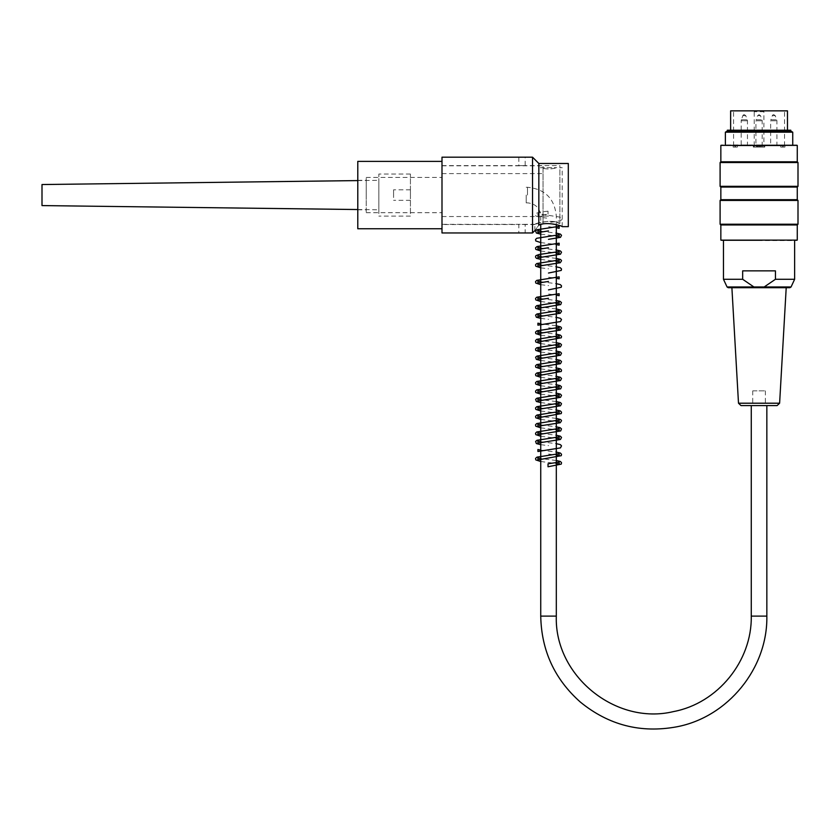 <?xml version="1.0" encoding="UTF-8"?>
<svg xmlns="http://www.w3.org/2000/svg" width="840" height="840" viewBox="0 0 840 840"><rect width="100%" height="100%" fill="white"/><g stroke="black" fill="none" stroke-linecap="round" stroke-linejoin="round"><path stroke-width="0.63" stroke-dasharray="4.2 3.15" d="M393.582 197.558L393.582 189.809L393.582 197.558M410.424 197.558L410.424 189.809L410.424 197.558M378.84 213.612L378.84 174.017L378.84 213.612M410.424 213.612L410.424 174.017L410.424 213.612M378.84 208.047L378.84 180.327L378.84 208.047M42 184.537L42 205.59M548.026 214.127L548.026 211.186L548.026 214.127L537.915 215.702L537.915 213.707L560.112 217.14L561.477 218.337C559.608 218.862 568.218 220.322 548.489 222.506M759.056 405.594L766.847 405.594L759.056 405.594M526.207 195.069L526.207 202.86L526.207 195.069M725.372 132.185L792.74 132.185M759.056 144.963L792.74 144.963L759.056 144.963M790.797 130.221L727.303 130.221M759.056 130.221L730.632 130.221L759.056 130.221M798 224.228L720.101 224.228M720.101 200.434L798 200.434M798 186.333L720.101 186.333M720.101 162.54L798 162.54M796.845 144.963L721.266 144.963M721.266 240.545L796.845 240.545M759.056 240.545L722.526 240.545L759.056 240.545M797.265 240.125L720.846 240.125M797.265 224.963L720.846 224.963M720.846 145.383L797.265 145.383M797.265 161.805L720.846 161.805M797.265 187.068L720.846 187.068M797.265 199.7L720.846 199.7M790.797 131.072L727.303 131.072M759.056 239.915L723.156 239.915L759.056 239.915M752.871 390.863L765.366 390.863L752.871 390.863M752.871 405.594L765.366 405.594L752.871 405.594M741.017 405.594L777.084 405.594M779.615 403.211L738.497 403.211M731.892 287.7L759.056 287.7M728.207 287.7L789.904 287.7M794.63 279.279L775.446 279.279L764.179 286.976L753.932 286.976L742.665 279.279L723.471 279.279M742.665 279.279L742.665 270.858L775.446 270.858L742.665 270.858L775.446 270.858L775.446 279.279M777.767 145.803L776.927 144.963L776.927 120.771L775.257 115.668L772.317 115.668L775.257 115.668L773.776 114.65A1.554 1.554 0 0 0 772.317 115.668L770.826 119.763L776.748 119.763L770.826 119.763L770.648 120.771L776.927 120.771L770.648 120.771L770.648 144.963L776.927 144.963L770.648 144.963L769.808 145.803L777.767 145.803L769.808 145.803M744.303 114.65L744.303 114.65A1.554 1.554 0 0 0 742.844 115.668L741.352 119.763L747.275 119.763L741.352 119.763L741.174 120.771L747.453 120.771L741.174 120.771L741.174 144.963L747.453 144.963L741.174 144.963L740.334 145.803L748.293 145.803L740.334 145.803M763.035 145.803L762.185 144.963L762.185 120.771L760.525 115.668L759.056 114.65L757.586 115.668L760.525 115.668L757.586 115.668L756.095 119.763L762.017 119.763L756.095 119.763L755.916 120.771L762.185 120.771L755.916 120.771L755.916 144.963L755.076 145.803L763.791 145.803L755.076 145.803M762.426 146.223L757.701 146.223L762.426 146.223L762.426 147.073L757.701 147.073L762.426 147.073L762.426 146.223M756.147 146.223L760.525 146.223L756.147 146.223L756.147 147.073L760.525 147.073L756.147 147.073L756.147 146.223M758.972 146.223L758.972 147.073L758.972 146.223M757.701 146.223L757.701 147.073L757.701 146.223M759.266 146.223L759.266 147.073L759.266 146.223M760.525 146.223L760.525 147.073L760.525 146.223M757.407 146.223L757.407 147.073L757.407 146.223M759.056 147.073L754.32 147.073L759.056 147.073M754.215 145.803L754.215 111.699L755.055 110.859L763.056 110.859L763.896 111.699L754.215 111.699L755.055 110.859L733.582 110.859L784.529 110.859L763.056 110.859L763.896 111.699L763.896 147.073L764.788 147.073L764.788 145.803L763.896 145.803L763.896 147.073L754.215 147.073L754.215 145.803L733.582 145.803L784.529 145.803L764.631 145.803L764.631 147.073L753.47 147.073L753.47 145.803L753.323 147.073L754.215 147.073L754.215 145.803L753.323 145.803L753.323 147.073M763.056 110.859L763.833 111.373M787.469 110.859L730.632 110.859M753.323 145.803L764.631 145.803L764.788 147.073M780.738 145.803L780.738 147.073L783.153 147.073L780.738 147.073L782.712 147.073L782.712 145.803L782.712 147.073L780.738 147.073L780.738 145.803L783.153 145.803L780.738 145.803M737.363 145.803L737.363 147.073L734.948 147.073L737.363 147.073L735.399 147.073L735.399 145.803L737.363 145.803L737.363 147.073L733.163 147.073L735.399 147.073L735.399 145.803L733.163 145.803L737.363 145.803M782.712 147.073L784.949 147.073L782.712 147.073M782.712 145.803L784.949 145.803L782.712 145.803M764.788 145.803L763.896 145.803M540.309 167.696L556.752 167.696L540.309 167.696C545.79 169.344 551.271 169.344 556.752 167.696C551.271 169.344 545.79 169.344 540.309 167.696M559.892 167.696L562.212 167.696L559.892 167.696L559.892 223.545L559.892 167.696M538.839 225.131C546.651 221.109 562.852 226.076 562.212 226.643C562.852 226.076 546.651 221.109 538.839 225.131C533.736 232.166 533.736 232.166 538.839 225.131L538.839 163.485M534.839 230.643L534.839 224.542L538.85 222.905L548.53 221.172L553.801 221.697L559.892 223.545C553.424 218.61 534.051 223.367 534.839 224.542C534.051 223.367 553.424 218.61 559.892 223.545L559.892 165.596L559.892 223.545M568.312 163.485L568.312 226.643M521.997 224.375L525.158 224.542L521.997 224.375M534.839 224.542L525.158 224.542L525.158 232.964L518.847 232.964L518.847 224.542L441.998 224.542L441.998 165.596L441.998 224.542M441.998 165.596L518.847 165.596L518.847 157.174L525.158 157.174L525.158 165.596L518.847 165.596L559.892 165.596M532.529 232.964L532.529 157.174M441.998 157.174L441.998 232.964M441.998 211.89L441.998 177.44L441.998 211.89M366.209 211.89L366.209 177.44L366.209 211.89M366.209 199.479L366.209 180.327L366.209 199.479M441.998 224.333L441.998 165.805L441.998 224.333L543.05 224.333L543.05 165.805L543.05 224.049M543.05 188.643L543.05 216.541L543.05 188.643M441.998 188.643L441.998 216.541L441.998 188.643M357.788 190.659L357.788 209.8L357.788 190.659M357.788 228.753L357.788 161.385M441.998 184.989L441.998 228.753L441.998 184.989M766.847 616.119L751.264 616.119M540.74 616.119L556.311 616.119M548.53 216.122L540.74 216.122L548.53 216.122M527.478 195.069L527.478 187.278L527.478 195.069M791.049 286.976L764.179 286.976M753.932 286.976L727.062 286.976M742.844 115.668L745.784 115.668L742.844 115.668M410.424 189.809L393.582 189.809M410.424 200.329L393.582 200.329M410.424 174.017L378.84 174.017M410.424 216.122L378.84 216.122M357.788 209.538L378.84 209.8M357.788 180.59L378.84 180.327M548.026 211.186C533.547 212.594 535.427 214.284 535.479 214.872C535.416 215.744 534.692 216.835 548.573 218.295M548.573 226.716L556.311 227.703M540.74 234.15L556.311 236.124M540.74 231.178L556.311 233.163M540.74 242.571L556.311 244.545M540.74 250.992L556.311 252.966M540.74 248.021L556.311 250.005M540.74 259.413L556.311 261.387M540.74 267.834L548.573 268.821M540.74 264.863L556.311 266.847M548.573 277.242L556.311 278.229M540.74 284.676L548.573 285.663M540.74 281.705L556.311 283.689M548.573 294.084L556.311 295.071M540.74 301.518L556.311 303.492M540.74 298.546L556.311 300.531M540.74 309.939L556.311 311.913M540.74 318.36L548.573 319.347M540.74 315.389L556.311 317.373M548.573 327.768L556.311 328.755M540.74 335.202L556.311 337.176M540.74 332.231L556.311 334.215M540.74 343.623L556.311 345.597M540.74 352.044L556.311 354.018M540.74 349.072L556.311 351.057M540.74 360.465L556.311 362.439M540.74 357.494L556.311 359.478M540.74 368.886L556.311 370.86M540.74 365.915L556.311 367.899M540.74 377.307L556.311 379.281M540.74 374.336L556.311 376.32M540.74 385.728L556.311 387.702M540.74 382.756L556.311 384.741M540.74 394.149L556.311 396.123M540.74 391.178L556.311 393.162M540.74 402.57L556.311 404.544M540.74 410.991L556.311 412.965M540.74 408.019L556.311 410.004M540.74 419.412L556.311 421.386M540.74 427.833L556.311 429.807M540.74 424.872L556.311 426.846M540.74 436.254L556.311 438.228M540.74 433.282L556.311 435.267M540.74 444.675L548.573 445.662M540.74 441.704L556.311 443.688M540.74 450.125L556.311 452.109M548.573 454.083L556.311 455.07M540.74 461.517L556.311 463.491M556.311 342.636L540.74 340.651M556.311 401.583L540.74 399.599M556.311 460.53L540.74 458.546M556.311 258.426L540.74 256.442M556.311 308.952L540.74 306.968M556.311 325.794L540.74 323.81M556.311 418.425L540.74 416.441M526.207 202.86L527.478 202.86C535.531 203.648 539.952 208.068 540.74 216.122L540.74 224.574M526.207 187.278L527.478 187.278C544.992 188.99 554.61 198.608 556.311 216.122L556.311 224.574M723.156 239.915L722.526 240.545M794.945 239.915L795.575 240.545M752.735 390.863L752.735 405.594M765.366 390.863L765.366 405.594M794.63 240.545L794.63 239.915M723.471 240.545L723.471 239.915M748.293 145.803L747.453 144.963L747.453 120.771L745.784 115.668L744.324 114.65M754.278 111.373L755.055 110.859M754.32 145.803L754.32 147.073M763.791 145.803L763.791 147.073M784.529 145.803L784.529 110.859M733.582 145.803L733.582 110.859M783.153 147.073L783.153 145.803M734.948 147.073L734.948 145.803M733.163 145.803L733.163 147.073M784.949 145.803L784.949 147.073M562.212 226.643L562.212 167.696M366.209 212.698L441.998 212.698M366.209 177.44L441.998 177.44M441.998 216.541L543.05 216.541M441.998 173.597L543.05 173.597M357.788 209.8L366.209 209.8M357.788 180.327L366.209 180.327M441.998 165.805L543.05 165.805"/><path stroke-width="1.26" d="M357.788 209.538L42 205.59L42 184.537L357.788 180.59M548.026 466.767L548.026 463.817L548.026 466.767L561.246 464.121L561.519 462.704L560.385 461.465L556.311 460.53M792.74 144.963L792.74 132.185L725.372 132.185L725.372 144.963M790.797 131.072L727.303 131.072L727.303 130.221L790.797 130.221L790.797 131.072L792.74 132.185M759.056 224.228L798 224.228L798 200.434L720.101 200.434L720.101 224.228L759.056 224.228M759.056 186.333L798 186.333L798 162.54L720.101 162.54L720.101 186.333L759.056 186.333M720.846 145.383L797.265 145.383L720.846 145.383L720.846 161.805L797.265 161.805L797.265 145.383M797.265 240.125L720.846 240.125L797.265 240.125L797.265 224.963L798 224.228M720.846 240.125L720.846 224.963L797.265 224.963M797.265 187.068L797.265 199.7L720.846 199.7L720.846 187.068L797.265 187.068L798 186.333M779.615 403.211L777.084 405.594L741.017 405.594L738.497 403.211L779.615 403.211L786.208 287.7M759.056 287.7L731.892 287.7L738.497 403.211M764.179 286.976L791.049 286.976L789.904 287.7L728.207 287.7L727.062 286.976L764.179 286.976L775.446 279.279L794.63 279.279L794.63 240.545M775.446 279.279L775.446 270.858L742.665 270.858L742.665 279.279L753.932 286.976M727.062 286.976L723.471 279.279L742.665 279.279M730.632 130.221L730.632 110.859L787.469 110.859L787.469 130.221M538.839 225.131C546.651 221.109 562.852 226.076 562.212 226.643C562.852 226.076 546.651 221.109 538.839 225.131C533.736 232.166 533.736 232.166 538.839 225.131L538.839 163.485L532.529 157.174L532.529 232.964L441.998 232.964L441.998 157.174L532.529 157.174M562.212 226.643L568.312 226.643L568.312 163.485L538.839 163.485M441.998 161.385L357.788 161.385L357.788 228.753L441.998 228.753M751.264 405.594L751.264 616.119L766.847 616.119L766.847 405.594M751.264 616.119C752.083 661.059 717.727 703.269 673.554 711.575C615.657 725.613 554.305 675.675 556.311 616.119L540.74 616.119C541.401 650.559 554.61 679.214 580.367 702.082C608.675 725.183 640.784 733.425 676.715 726.821C727.944 717.192 767.802 668.241 766.847 616.119M556.311 227.703L559.135 228.333L559.135 226.338L536.96 229.761L535.605 230.916L536.361 233.037L540.74 234.15M548.489 230.927L537.915 232.543L537.915 230.548L540.74 231.178M556.311 233.163L560.343 234.077L561.519 235.326L560.469 237.363L548.489 239.347M556.311 244.545L559.135 245.175L559.135 243.18L536.96 246.603L535.563 247.853L535.805 249.375L540.74 250.992M548.489 247.769L537.915 249.386L537.915 247.391L540.74 248.021M556.311 250.005L560.343 250.919L561.519 252.168L560.48 254.205L537.915 257.807L537.915 255.811L540.74 256.442M556.311 261.387L559.135 262.017L559.135 260.022L536.718 263.55L535.531 264.8L535.805 266.217L540.74 267.834M556.311 258.426L560.626 259.497L561.55 260.704L560.259 262.731L537.925 266.228L537.915 264.233L540.74 264.863M556.311 266.847L560.343 267.76L561.519 269.01L561.256 270.428L548.489 273.031M556.311 278.229L559.135 278.859L559.135 276.864L536.718 280.392L535.531 281.642L535.805 283.059L540.74 284.676M548.489 281.453L537.925 283.07L537.915 281.075L540.74 281.705M556.311 283.689L560.343 284.613L561.519 285.852L561.246 287.269L548.489 289.873M556.311 295.071L559.125 295.701L559.135 293.706L536.707 297.234L535.531 298.483L535.805 299.901L540.74 301.518M548.489 298.294L537.915 299.911L537.915 297.917L540.74 298.546M556.311 300.531L560.091 301.34L561.466 302.547L560.69 304.616L537.925 308.332L537.915 306.338L540.74 306.968M556.311 311.913L559.135 312.543L559.135 310.548L536.96 313.971L535.605 315.126L536.361 317.247L540.74 318.36M556.311 308.952L560.711 310.076L561.55 311.241L560.227 313.268L537.915 316.754L537.915 314.758L540.74 315.389M556.311 317.373L560.343 318.286L561.519 319.536L560.469 321.573L537.925 325.175L537.915 323.18L540.74 323.81M556.311 328.755L559.135 329.385L559.135 327.39L536.96 330.824L535.563 332.062L535.805 333.585L540.74 335.202M556.311 325.794L560.711 326.907L561.55 328.072L560.238 330.11L537.915 333.596L537.915 331.601L540.74 332.231M556.311 334.215L560.353 335.139L561.54 336.378L561.267 337.796L537.925 342.017L537.915 340.022L540.74 340.651M556.311 345.597L559.135 346.227L559.135 344.232L536.718 347.76L535.531 349.01L535.805 350.427L540.74 352.044M556.311 342.636L560.385 343.581L561.519 344.81L560.438 346.857L537.925 350.438L537.915 348.443L540.74 349.072M556.311 351.057L560.343 351.971L561.519 353.22L560.469 355.257L537.915 358.858L537.915 356.864L540.74 357.494M556.311 354.018L559.135 354.648L559.135 352.653L536.97 356.076L535.605 357.231L536.361 359.352L540.74 360.465M556.311 359.478L560.343 360.392L561.519 361.641L560.469 363.689L537.925 367.28L537.915 365.284L540.74 365.915M556.311 362.439L559.135 363.069L559.135 361.074L536.718 364.602L535.531 365.852L535.805 367.269L540.74 368.886M556.311 367.899L560.343 368.823L561.519 370.062L561.246 371.48L537.915 375.701L537.915 373.706L540.74 374.336M556.311 370.86L559.135 371.49L559.135 369.495L536.96 372.929L535.563 374.178L535.805 375.69L540.74 377.307M556.311 376.32L560.343 377.233L561.519 378.483L560.48 380.52L537.915 384.122L537.915 382.127L540.74 382.756M556.311 379.281L559.125 379.911L559.135 377.916L536.707 381.455L535.531 382.694L535.805 384.111L540.74 385.728M556.311 384.741L560.091 385.56L561.466 386.757L560.69 388.826L537.925 392.543L537.915 390.548L540.74 391.178M556.311 387.702L559.135 388.332L559.135 386.337L536.718 389.865L535.531 391.115L535.805 392.532L540.74 394.149M556.311 393.162L560.343 394.076L561.519 395.325L560.469 397.362L537.915 400.964L537.915 398.969L540.74 399.599M556.311 396.123L559.135 396.753L559.135 394.758L536.96 398.192L535.605 399.336L536.361 401.457L540.74 402.57M556.311 404.544L559.135 405.174L559.135 403.179L536.718 406.707L535.531 407.957L535.805 409.374L540.74 410.991M556.311 401.583L560.385 402.518L561.519 403.757L560.438 405.804L537.925 409.385L537.915 407.39L540.74 408.019M556.311 410.004L560.343 410.928L561.519 412.167L561.246 413.584L537.915 417.806L537.915 415.81L540.74 416.441M556.311 412.965L559.135 413.595L559.135 411.6L536.96 415.034L535.563 416.283L535.805 417.795L540.74 419.412M556.311 421.386L559.125 422.016L559.135 420.021L536.707 423.56L535.531 424.798L535.805 426.216L540.74 427.833M556.311 418.425L560.711 419.548L561.55 420.714L560.238 422.741L537.915 426.227L537.915 424.231L540.74 424.872M556.311 426.846L560.091 427.665L561.466 428.862L560.69 430.931L537.925 434.647L537.915 432.653L540.74 433.282M556.311 429.807L559.135 430.437L559.135 428.442L536.718 431.97L535.531 433.219L535.805 434.637L540.74 436.254M556.311 435.267L560.343 436.181L561.519 437.43L560.469 439.467L537.915 443.069L537.915 441.074L540.74 441.704M556.311 438.228L559.135 438.858L559.135 436.863L536.97 440.296L535.605 441.441L536.361 443.562L540.74 444.675M556.311 443.688L560.343 444.602L561.519 445.851L560.469 447.899L537.925 451.49L537.915 449.495L540.74 450.125M556.311 452.109L560.343 453.033L561.519 454.272L561.246 455.69L537.915 459.911L537.915 457.916L540.74 458.546M556.311 455.07L559.135 455.7L559.135 453.705L536.96 457.139L535.563 458.388L535.805 459.9L540.74 461.517M556.311 463.491L559.125 464.121L559.135 462.126L548.026 463.817M540.74 343.623L535.815 342.017L535.531 340.599L536.666 339.36L559.157 335.8L559.146 337.806L556.311 337.176M556.311 236.124L559.135 236.754L559.135 234.759L536.75 238.277L535.531 239.526L535.794 240.944L540.74 242.571M556.311 252.966L559.125 253.596L559.135 251.601L538.954 254.52L535.909 255.696L535.479 256.988L536.371 258.3L540.74 259.413M556.311 303.492L559.135 304.122L559.135 302.127L536.739 305.644L535.531 306.894L535.794 308.312L540.74 309.939M540.74 224.574L540.74 616.119M556.311 224.574L556.311 616.119M720.846 161.805L720.101 162.54M797.265 161.805L798 162.54M720.846 187.068L720.101 186.333M720.846 199.7L720.101 200.434M797.265 199.7L798 200.434M720.846 224.963L720.101 224.228M727.303 131.072L725.372 132.185M791.049 286.976L794.63 279.279M723.471 279.279L723.471 240.545M534.839 230.643L532.529 232.964"/></g></svg>
